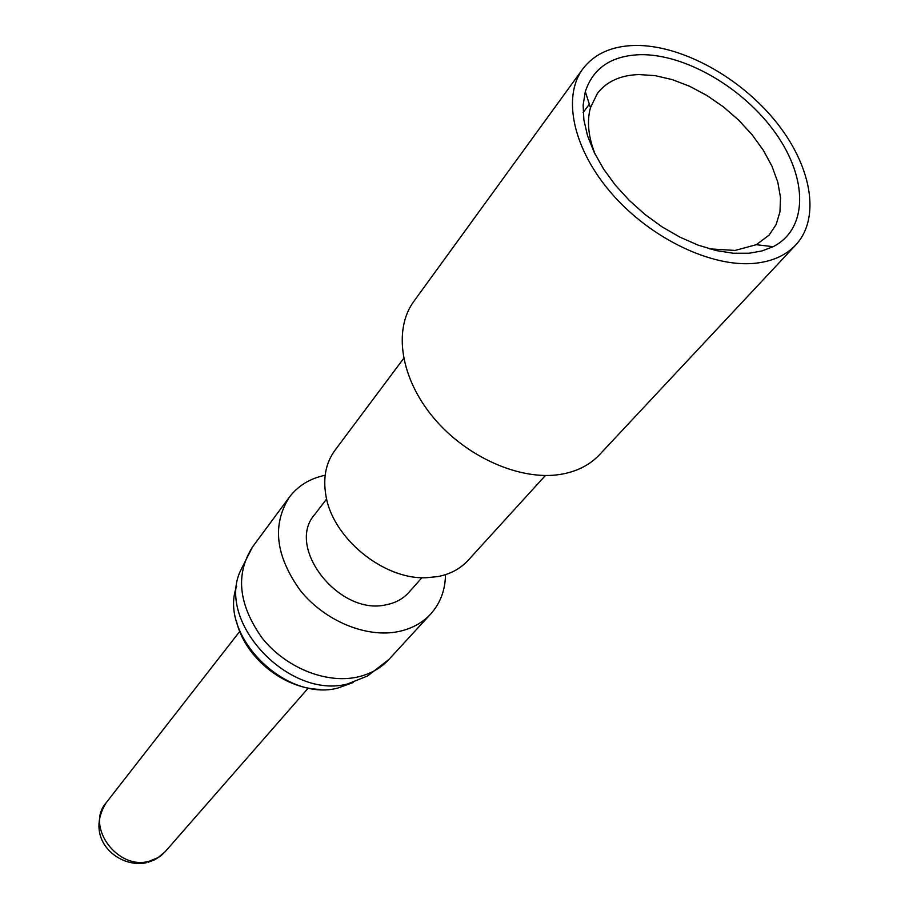 <?xml version="1.0" encoding="UTF-8"?>
<svg xmlns="http://www.w3.org/2000/svg" width="909" height="909" viewBox="0 0 909 909"><rect width="100%" height="100%" fill="white"/><g stroke="black" fill="none" stroke-linecap="round" stroke-linejoin="round"><path stroke-width="1.36" d="M445.501 574.658C445.251 590.157 440.32 603.281 430.696 614.018C422.344 623.006 411.527 628.869 398.233 631.619C366.179 638.141 324.695 620.927 300.277 590.43C275.541 555.933 271.882 524.868 289.312 497.234C298.038 485.758 309.98 478.441 325.161 475.259M421.935 577.692L408.823 592.452C403.119 598.804 395.631 602.894 386.382 604.724C339.591 616.347 285.324 547.445 314.616 514.642L326.638 498.984M403.641 358.441L334.864 450.455C325.979 462.636 322.956 477.452 325.797 494.905C332.08 537.56 383.019 579.635 426.082 577.738L437.683 576.613C450.194 574.215 460.306 568.818 468.033 560.444L545.389 475.521M582.737 69.027L413.811 301.424C393.074 329.569 400.528 378.462 433.616 417.845C466.567 457.284 520.38 480.929 560.319 474.418C576.59 471.714 589.634 465.158 599.463 454.75L795.761 244.964C785.91 255.395 772.23 261.508 754.731 263.315C711.747 267.621 651.06 238.624 612.211 194.162C573.227 149.735 561.91 97.183 582.737 69.027C594.316 53.847 611.757 45.984 635.073 45.45C680.739 44.757 739.028 76.492 775.104 120.715C811.26 164.859 821.247 217.535 795.761 244.964M709.588 248.873L735.029 250.441L756.299 244.703L769.105 235.124L776.138 224.534L779.967 211.865L780.513 197.594L777.809 182.22L772.002 166.256L763.31 150.235L752.05 134.68L738.597 120.068L723.394 106.864L706.895 95.479L689.658 86.287L672.206 79.594L655.094 75.629L638.902 74.561C620.517 75.174 606.701 81.435 597.44 93.343L590.452 107.728C586.737 121.329 588.305 136.884 595.19 154.382M640.141 54.676C685.272 53.79 743.846 88.139 775.718 133.362C807.851 178.482 808.237 228.875 773.127 246.691L761.924 250.964L749.186 253.225L733.222 253.236L716.031 250.532L698.101 245.123L679.932 237.158L662.059 226.852L644.992 214.467L629.244 200.389L615.257 185.027L603.451 168.813L594.134 152.246L587.555 135.782L583.873 119.908L583.135 105.035L585.328 91.582C593.134 68.016 611.405 55.722 640.141 54.676M148.042 862.323L154.894 859.687L161.018 855.71L165.199 851.676L158.177 857.551L149.496 861.141C117.931 870.856 85.185 826.52 106.08 802.863L239.749 631.425M236.692 586.248C218.262 634.743 284.96 702.248 337.887 688.045L353.237 682.5M252.475 547.025C235.226 574.283 238.442 604.61 262.122 638.016C285.517 667.524 325.661 683.863 356.93 677.16C369.906 674.319 380.519 668.467 388.768 659.593L367.566 675.966L347.658 683.932C289.119 699.725 216.24 622.301 240.396 570.932L252.475 547.025L289.312 497.234M146.167 862.777C119.181 868.549 83.571 839.791 106.08 802.863M165.199 851.676L308.287 688.033M319.934 689.386C282.835 688.567 244.032 656.525 236.226 620.245M388.768 659.593L430.696 614.018M583.146 112.534L589.339 104.217M756.299 244.703L773.127 246.691M590.452 107.728L585.328 91.582"/></g></svg>

